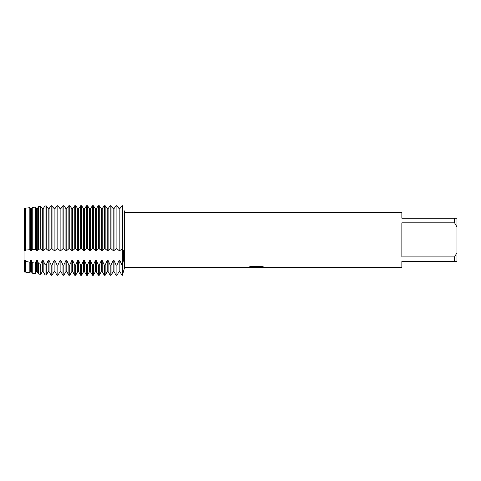 <?xml version="1.0" encoding="UTF-8"?>
<svg xmlns="http://www.w3.org/2000/svg" width="481" height="481" viewBox="0 0 481 481"><rect width="100%" height="100%" fill="white"/><g stroke="black" fill="none" stroke-linecap="round" stroke-linejoin="round"><path stroke-width="0.72" d="M36.412 271.663L37.271 271.663L37.271 260.48L36.412 260.48L36.412 271.663L35.299 273.581L35.299 263.161L32.233 262.632L31.367 260.48L30.507 260.48L30.507 271.663L29.834 272.829L29.834 262.199L25.824 261.43L25.463 260.48L24.603 260.48L24.603 271.663L24.05 272.036L24.05 208.309L24.603 208.592L24.603 250.523L24.603 208.592L25.463 208.592L25.824 208.123L25.463 208.592L25.463 250.523L25.824 250.042L29.834 249.699L29.834 207.696L25.824 208.123L25.824 250.042M256.211 267.376L253.95 267.376M255.85 267.412L254.677 267.412M454.587 256.908L401.851 256.908L401.851 222.823L454.587 222.823L456.95 226.984L456.95 252.741L454.587 256.908L454.587 261.508L401.851 261.508L401.851 267.412L258.477 267.412L263.907 267.003M454.587 222.823L454.587 218.218L401.851 218.218L401.851 212.313L124.597 212.313L124.597 267.412L122.439 275.282L122.439 205.718C124.399 211.285 124.399 211.285 122.439 205.718L122.006 205.718L119.913 208.592L119.054 208.592L116.961 205.718L116.101 205.718L114.015 208.592L113.149 208.592L111.063 205.718L110.197 205.718L108.111 208.592L107.245 208.592L105.159 205.718L104.299 205.718L102.206 208.592L101.347 208.592L99.254 205.718L98.395 205.718L96.302 208.592L95.442 208.592L93.35 205.718L92.49 205.718L90.398 208.592L89.538 208.592L87.446 205.718L86.586 205.718L84.494 208.592L83.634 208.592L81.548 205.718L80.682 205.718L78.595 208.592L77.73 208.592L75.643 205.718L74.777 205.718L72.691 208.592L71.831 208.592L69.739 205.718L68.879 205.718L66.787 208.592L65.927 208.592L63.835 205.718L62.975 205.718L60.883 208.592L60.023 208.592L57.93 205.718L57.071 205.718L54.978 208.592L54.119 208.592L52.026 205.718L51.166 205.718L49.08 208.592L48.214 208.592L46.236 205.88L45.058 206.012L43.176 208.592L42.31 208.592L42.31 250.523L43.176 250.523L43.176 208.592M249.062 266.949L256.842 266.991L247.414 267.412L124.597 267.412M256.842 266.991L248.911 266.991L251.497 266.408L261.273 266.408L264.111 267.057L258.381 267.4M123.942 209.932L124.597 212.313M43.176 250.523L45.058 248.875L46.236 248.839L48.214 250.523L49.08 250.523L51.166 248.791L52.026 248.791L54.119 250.523L54.978 250.523L57.071 248.791L57.93 248.791L60.023 250.523L60.883 250.523L62.975 248.791L63.835 248.791L65.927 250.523L66.787 250.523L68.879 248.791L69.739 248.791L71.831 250.523L72.691 250.523L74.777 248.791L75.643 248.791L77.73 250.523L78.595 250.523L80.682 248.791L81.548 248.791L83.634 250.523L84.494 250.523L86.586 248.791L87.446 248.791L89.538 250.523L90.398 250.523L92.49 248.791L93.35 248.791L95.442 250.523L96.302 250.523L98.395 248.791L99.254 248.791L101.347 250.523L102.206 250.523L104.299 248.791L105.159 248.791L107.245 250.523L108.111 250.523L110.197 248.791L111.063 248.791L113.149 250.523L114.015 250.523L116.101 248.791L116.961 248.791L119.054 250.523L119.913 250.523L122.439 248.791C124.399 251.431 124.399 256.86 122.439 265.085L122.006 265.085L122.006 275.282L122.439 275.282L122.439 205.718M247.559 267.376L256.235 267.232M255.832 267.37L258.381 267.376M123.503 259.98L123.503 250.811M456.95 226.984L456.95 218.218L454.587 218.218M454.587 261.508L456.95 261.508L456.95 252.741M116.961 248.791L116.961 205.718M119.054 250.523L119.054 208.592M122.006 265.085L119.913 260.48L119.054 260.48L119.054 271.663L116.961 275.282L116.101 275.282L116.101 265.085L114.015 260.48L113.149 260.48L111.063 265.085L110.197 265.085L110.197 275.282L111.063 275.282L111.063 265.085M116.961 275.282L116.961 265.085L116.101 265.085M119.913 250.523L119.913 208.592M114.015 250.523L114.015 208.592M116.101 205.718L116.101 248.791M122.006 205.718L122.006 248.791M113.149 250.523L113.149 208.592M111.063 248.791L111.063 205.718M108.111 250.523L108.111 208.592M110.197 205.718L110.197 248.791M107.245 250.523L107.245 208.592M105.159 248.791L105.159 205.718M110.197 265.085L108.111 260.48L107.245 260.48L107.245 271.663L105.159 275.282L104.299 275.282L104.299 265.085L102.206 260.48L101.347 260.48L99.254 265.085L98.395 265.085L98.395 275.282L99.254 275.282L99.254 265.085M105.159 275.282L105.159 265.085L104.299 265.085M102.206 250.523L102.206 208.592M104.299 205.718L104.299 248.791M101.347 250.523L101.347 208.592M99.254 248.791L99.254 205.718M96.302 250.523L96.302 208.592M98.395 205.718L98.395 248.791M95.442 250.523L95.442 208.592M93.35 248.791L93.35 205.718M98.395 265.085L96.302 260.48L95.442 260.48L95.442 271.663L93.35 275.282L92.49 275.282L92.49 265.085L90.398 260.48L89.538 260.48L87.446 265.085L86.586 265.085L86.586 275.282L87.446 275.282L87.446 265.085M93.35 275.282L93.35 265.085L92.49 265.085M90.398 250.523L90.398 208.592M92.49 205.718L92.49 248.791M89.538 250.523L89.538 208.592M87.446 248.791L87.446 205.718M84.494 250.523L84.494 208.592M86.586 205.718L86.586 248.791M83.634 250.523L83.634 208.592M81.548 248.791L81.548 205.718M86.586 265.085L84.494 260.48L83.634 260.48L83.634 271.663L81.548 275.282L80.682 275.282L80.682 265.085L78.595 260.48L77.73 260.48L75.643 265.085L74.777 265.085L74.777 275.282L75.643 275.282L75.643 265.085M81.548 275.282L81.548 265.085L80.682 265.085M78.595 250.523L78.595 208.592M80.682 205.718L80.682 248.791M77.73 250.523L77.73 208.592M75.643 248.791L75.643 205.718M72.691 250.523L72.691 208.592M74.777 205.718L74.777 248.791M71.831 250.523L71.831 208.592M69.739 248.791L69.739 205.718M74.777 265.085L72.691 260.48L71.831 260.48L71.831 271.663L69.739 275.282L68.879 275.282L68.879 265.085L66.787 260.48L65.927 260.48L63.835 265.085L62.975 265.085L62.975 275.282L63.835 275.282L63.835 265.085M69.739 275.282L69.739 265.085L68.879 265.085M66.787 250.523L66.787 208.592M68.879 205.718L68.879 248.791M65.927 250.523L65.927 208.592M63.835 248.791L63.835 205.718M60.883 250.523L60.883 208.592M62.975 205.718L62.975 248.791M60.023 250.523L60.023 208.592M57.93 248.791L57.93 205.718M62.975 265.085L60.883 260.48L60.023 260.48L60.023 271.663L57.93 275.282L57.071 275.282L57.071 265.085L54.978 260.48L54.119 260.48L52.026 265.085L51.166 265.085L51.166 275.282L52.026 275.282L52.026 265.085M57.93 275.282L57.93 265.085L57.071 265.085M54.978 250.523L54.978 208.592M57.071 205.718L57.071 248.791M54.119 250.523L54.119 208.592M52.026 248.791L52.026 205.718M49.08 250.523L49.08 208.592M51.166 205.718L51.166 248.791M48.214 250.523L48.214 208.592M46.236 248.833L46.236 205.88M51.166 265.085L49.08 260.48L48.214 260.48L48.214 271.663L46.236 275.09L45.058 274.928L45.058 264.7L43.176 260.48L42.31 260.48L42.31 271.663L40.771 274.338L38.648 274.044L38.648 263.708L40.771 264.051L40.771 274.338M46.236 275.09L46.236 264.875L45.058 264.7M45.058 206.012L45.058 248.875M40.771 249.044L40.771 206.499L38.648 206.734L38.648 249.146L40.771 249.044M40.735 249.026L42.388 250.643M37.271 250.523L37.271 208.592L36.412 208.592L35.299 207.107L32.233 207.437L31.367 208.592L30.507 208.592L29.834 207.696L30.507 208.592L30.507 250.523L31.367 250.523L31.367 208.592L32.233 207.437L32.233 249.525L35.299 249.326L35.299 207.107L36.412 208.592L36.412 250.523L37.271 250.523M37.193 250.643L38.853 249.026M34.83 249.026L36.484 250.643M35.299 273.581L32.233 273.16L32.233 262.632M31.367 250.523L32.233 249.525M29.834 249.699L30.507 250.523M29.834 272.829L25.824 272.282L25.824 261.43M24.603 250.523L25.463 250.523M24.363 272.078L24.363 261.135L24.05 261.069L24.05 272.036M42.388 208.688L40.735 206.445M38.853 206.445L37.193 208.688M119.054 260.48L116.961 265.085M107.245 260.48L105.159 265.085M95.442 260.48L93.35 265.085M83.634 260.48L81.548 265.085M71.831 260.48L69.739 265.085M60.023 260.48L57.93 265.085M48.214 260.48L46.236 264.875M42.388 260.263L40.735 264.123M38.853 264.123L37.193 260.263M36.412 260.48L35.299 263.161M30.507 260.48L29.834 262.199M24.603 260.48L24.363 261.135M24.05 208.309L24.05 250.216L24.363 250.186M24.603 271.663L25.463 271.663L25.463 260.48M30.507 271.663L31.367 271.663L31.367 260.48M42.31 271.663L43.176 271.663L43.176 260.48M48.214 271.663L49.08 271.663L49.08 260.48M52.026 275.282L54.119 271.663L54.119 260.48M54.119 271.663L54.978 271.663L54.978 260.48M60.023 271.663L60.883 271.663L60.883 260.48M63.835 275.282L65.927 271.663L65.927 260.48M65.927 271.663L66.787 271.663L66.787 260.48M71.831 271.663L72.691 271.663L72.691 260.48M75.643 275.282L77.73 271.663L77.73 260.48M77.73 271.663L78.595 271.663L78.595 260.48M83.634 271.663L84.494 271.663L84.494 260.48M87.446 275.282L89.538 271.663L89.538 260.48M89.538 271.663L90.398 271.663L90.398 260.48M95.442 271.663L96.302 271.663L96.302 260.48M99.254 275.282L101.347 271.663L101.347 260.48M101.347 271.663L102.206 271.663L102.206 260.48M107.245 271.663L108.111 271.663L108.111 260.48M111.063 275.282L113.149 271.663L113.149 260.48M113.149 271.663L114.015 271.663L114.015 260.48M119.054 271.663L119.913 271.663L119.913 260.48M25.463 271.663L25.824 272.282M31.367 271.663L32.233 273.16M37.271 271.663L38.648 274.044M43.176 271.663L45.058 274.928M49.08 271.663L51.166 275.282M54.978 271.663L57.071 275.282M60.883 271.663L62.975 275.282M66.787 271.663L68.879 275.282M72.691 271.663L74.777 275.282M78.595 271.663L80.682 275.282M84.494 271.663L86.586 275.282M90.398 271.663L92.49 275.282M96.302 271.663L98.395 275.282M102.206 271.663L104.299 275.282M108.111 271.663L110.197 275.282M119.913 271.663L122.006 275.282M114.015 271.663L116.101 275.282"/></g></svg>
